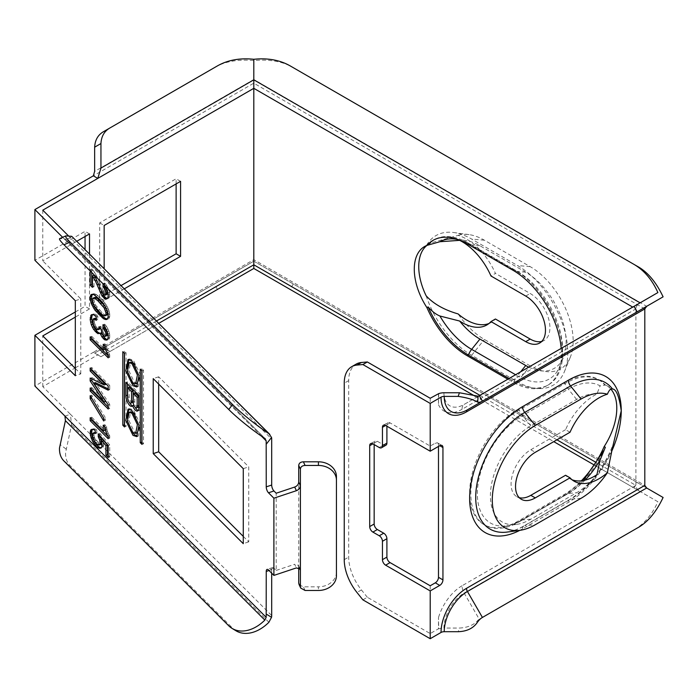 <?xml version="1.0" encoding="UTF-8"?>
<svg xmlns="http://www.w3.org/2000/svg" width="698" height="698" viewBox="0 0 698 698"><rect width="100%" height="100%" fill="white"/><g stroke="black" fill="none" stroke-linecap="round" stroke-linejoin="round"><path stroke-width="0.52" stroke-dasharray="3.49 2.62" d="M68.701 236.09L70.419 237.809L71.571 236.308M62.637 237.303L64.958 239.623L70.419 237.809L271.697 439.086M89.51 254.089L89.51 308.926L75.314 317.119M42.779 210.168L42.779 260.904L76.719 241.307M64.958 416.104L70.419 414.28L42.779 386.64L74.948 368.073M75.314 367.855L97.79 354.881L93.331 352.307L34.9 386.046M42.779 386.64L42.779 335.904M124.27 288.85L104.159 300.472L104.159 268.739M89.51 308.926L85.051 306.352L85.051 249.631M85.051 236.491L85.051 231.343L34.9 260.302M89.51 233.917L85.051 231.343M75.314 311.971L85.051 306.352M646.671 487.998L253.81 261.183L253.81 79.502L94.649 171.394M176.114 183.923L176.114 178.775L99.701 222.889L99.701 297.898L121.007 285.587M75.314 300.716L80.776 298.901L42.779 260.904M103.007 283.763L104.84 285.595M90.173 270.929L90.173 269.515L94.221 274.968M75.314 368.439L80.776 373.901L75.314 375.725M80.776 373.901L80.776 298.901M271.697 573.206L271.697 569.603A4.502 1.841 71.6 0 1 272.525 567.587A4.502 1.841 71.6 0 1 273.948 568.181L276.199 570.432L276.199 493.224M243.279 536.404L248.732 541.857L248.732 466.857L158.673 376.798L158.673 384.075M235.898 630.739A36.026 25.102 121.4 0 1 232.591 628.13L70.105 465.645C66.938 462.512 65.429 458.185 65.568 452.653L71.571 424.942L70.419 414.28L271.697 615.557M276.199 570.432L294.687 564.272L296.38 567.91M264.839 438.431L65.411 238.995L64.958 239.623L65.411 238.995L59.984 238.585L66.066 235.889M59.478 238.786L59.984 238.585M298.727 567.806L298.5 565.397L294.687 564.272M299.451 568.172L298.727 566.601L298.727 482.039M299.189 584.811L303.386 586.817L318.428 586.817L318.428 590.464M336.436 575.754L336.436 476.525M336.436 572.116A18.008 14.71 -0 0 1 318.428 586.817M268.896 622.267L71.571 424.942M156.439 321.019L97.79 354.881L100.948 356.704L94.649 353.066L253.81 261.183L94.649 353.066L100.948 356.704L253.81 268.46L634.02 487.972L637.169 482.51L253.81 261.183L94.649 353.066L93.331 352.307L253.81 259.656L644.804 485.398M100.948 356.704L158.751 323.331M475.181 396.263L553.767 441.633M594.146 464.947L640.101 491.479C637.274 489.656 635.869 487.632 635.895 485.398L635.895 308.917C635.869 306.692 637.274 304.668 640.101 302.845L657.882 292.575M561.192 348.398A68.517 39.559 60 0 1 561.436 354.174A68.517 39.559 60 0 1 561.428 355.544A68.517 39.559 60 0 1 547.249 385.54A68.517 39.559 60 0 1 514.173 382.818A68.517 39.559 60 0 1 512.986 382.146L507.865 379.189M103.653 131.582L214.33 67.689C224.276 61.564 237.433 59.173 253.81 60.534C269.952 59.147 283.118 61.529 293.291 67.689L637.169 266.217M663.1 296.833L646.671 306.326L253.81 79.502L253.81 60.534M426.173 295.839A71.187 41.095 -120 0 0 471.647 355.308L517.445 381.754A71.187 41.095 -120 0 0 564.464 371.519A71.187 41.095 -120 0 0 517.445 265.51L471.647 239.065A71.187 41.095 -120 0 0 453.691 232.521A71.187 41.095 -120 0 0 426.173 246.028M427.246 245.225L430.762 242.948L458.089 235.392A49.532 28.601 -120 0 1 495.432 273.415L490.973 275.989M488.94 323.523A49.532 28.601 -120 0 0 491.27 322.406A49.532 28.601 -120 0 0 495.432 319.012M517.445 381.754L530.183 365.909A60.787 35.092 60 0 0 570.336 357.167A60.787 35.092 60 0 0 530.183 266.645L484.386 240.208A60.787 35.092 -120 0 0 469.047 234.615A60.787 35.092 -120 0 0 458.089 235.392M530.183 365.909L484.386 339.464A60.787 35.092 60 0 1 458.089 313.917M541.735 341.427A27.92 16.115 -120 0 0 544.143 340.45A27.92 16.115 -120 0 0 549.919 327.676A27.92 16.115 -120 0 0 530.183 293.483L495.432 273.415M528.752 367.122A57.149 32.989 -120 0 0 536.369 370.01A57.149 32.989 -120 0 0 563.469 357.289A57.149 32.989 -120 0 0 525.725 272.194L479.927 245.748A57.149 32.989 -120 0 0 465.514 240.496A57.149 32.989 -120 0 0 460.061 240.313M509.051 378.499L514.182 381.457A68.517 39.559 -120 0 0 515.368 382.129A68.517 39.559 -120 0 0 548.445 384.851A68.517 39.559 -120 0 0 562.632 353.485A68.517 39.559 -120 0 0 514.182 269.568L468.384 243.131A68.517 39.559 -120 0 0 434.13 239.737A68.517 39.559 -120 0 0 433.537 240.086M637.169 482.51L663.1 497.482M634.02 487.972L657.882 501.749C652.211 514.496 644.254 523.884 634.02 529.922L479.273 619.257A7.189 4.153 120 0 0 478.13 620.068C474.003 624.963 467.773 627.624 459.432 628.06L458.176 631.699M477.668 621.927L478.13 620.068M657.882 501.749L640.101 491.479L464.144 593.064A28.574 16.499 120 0 0 443.937 628.06L459.432 628.06M438.484 393.48L438.484 404.657L438.728 393.62M430.204 398.261L430.204 446.057L435.299 443.117A4.502 2.6 -60 0 1 437.55 442.89A4.502 2.6 -60 0 1 438.484 444.958L435.299 443.117M438.484 446.423L438.484 444.958M430.204 585.77L430.204 633.566L438.484 628.785L438.484 617.608L438.728 628.924A10.81 6.238 180 0 1 443.937 628.06M610.855 389.091A49.532 28.601 120 0 0 606.527 385.514A49.532 28.601 120 0 0 604.154 384.38A68.517 39.559 120 0 0 598.142 379.398A68.517 39.559 120 0 0 563.879 382.792L518.082 409.229A68.517 39.559 120 0 0 469.632 493.146A68.517 39.559 120 0 0 483.827 524.521A68.517 39.559 120 0 0 518.082 521.127L563.879 494.681A68.517 39.559 120 0 0 581.338 480.843M443.937 392.756A28.574 16.499 120 0 0 464.144 404.43L640.101 302.845M362.881 599.844L367.34 597.27L430.204 633.566M383.377 425.248L387.835 422.674A4.502 2.6 -120 0 1 390.086 422.892L430.204 446.057M385.968 445.176A4.502 2.6 60 0 1 383.717 444.958L377.348 441.276A4.502 2.6 -120 0 0 375.096 441.057A4.502 2.6 -120 0 0 374.163 443.117L374.163 444.591M387.835 422.674A4.502 2.6 -120 0 0 386.901 424.733L386.901 426.208M367.34 597.27L361.424 589.915A36.026 20.8 60 0 1 348.695 557.091L348.695 380.611A36.026 20.8 60 0 1 356.154 364.12M464.144 404.43L479.273 395.696L464.144 404.43A10.81 6.238 -120 0 0 462.041 409.29L635.895 308.917L632.728 307.094M572.063 479.77A49.532 28.601 -60 0 1 569.734 478.662A49.532 28.601 -60 0 1 565.572 475.259M604.154 384.38L605.349 385.078L600.071 385.846A63.902 36.898 120 0 0 568.338 389.135L522.54 415.572A63.902 36.898 120 0 0 477.353 493.844A63.902 36.898 120 0 0 506.416 525.803A63.902 36.898 120 0 0 522.54 519.931A12.608 7.277 -120 0 0 520.691 520.499A12.608 7.277 -120 0 0 519.277 521.816A68.517 39.559 -60 0 1 485.014 525.21A68.517 39.559 -60 0 1 470.827 493.844A68.517 39.559 -60 0 1 519.277 409.918L565.075 383.481A68.517 39.559 -60 0 1 599.338 380.087A68.517 39.559 -60 0 1 605.349 385.078M570.03 432.245L565.572 429.671A49.532 28.601 -60 0 1 596.912 394.03L600.071 385.846M565.572 429.671L530.82 449.739A27.92 16.115 120 0 0 511.076 483.932A27.92 16.115 120 0 0 516.86 496.706A27.92 16.115 120 0 0 519.268 497.683M596.912 474.719A57.149 32.989 120 0 1 576.618 492.744L530.82 519.19A57.149 32.989 -60 0 1 516.398 524.442A57.149 32.989 -60 0 1 491.078 487.012A57.149 32.989 -60 0 1 530.82 425.876L576.618 399.431A57.149 32.989 -60 0 1 596.912 394.03M605.349 447.27A68.517 39.559 -60 0 1 565.075 495.371L519.277 521.816L518.082 521.127M214.33 67.689L217.479 65.865M248.732 541.857L243.279 543.681M158.673 376.798L153.22 378.621M243.279 468.672L248.732 466.857M127.481 383.944L127.481 381.867L125.919 382.391M127.603 396.892A7.32 2.984 -108.4 0 0 129.435 402.441M132.585 405.791A7.32 2.984 -108.4 0 0 133.449 405.8A7.32 2.984 -108.4 0 0 134.182 405.206L133.946 405.294M134.182 405.206A7.32 2.984 -108.4 0 0 135.063 407.152M138.213 410.494A7.32 2.984 -108.4 0 0 139.077 410.503A7.32 2.984 -108.4 0 0 140.42 407.222L140.42 394.815L138.867 395.33M140.42 394.815L127.481 381.867M132.384 402.589A3.944 1.605 71.6 0 1 131.137 402.074A3.944 1.605 71.6 0 1 129.165 396.883L129.165 387.233M138.012 407.3A3.944 1.605 71.6 0 1 136.764 406.777A3.944 1.605 71.6 0 1 134.793 401.594L134.793 392.861M108.19 388.891L109.752 389.659L108.19 390.173M91.735 369.608L91.735 367.523L109.752 385.54L108.19 386.055M109.752 385.54L109.752 389.659M91.735 367.523L90.173 368.047M105.695 384.424L91.735 377.531L90.173 378.046M91.735 378.822L91.735 377.531M91.735 389.606L91.735 387.53L90.173 388.044M91.735 387.53L105.695 401.49M108.19 404.884L109.752 404.36L109.752 408.478L108.19 409.002M109.752 408.478L108.19 406.917M109.752 404.36L95.338 382.6M107.475 298.378L108.844 298.159L107.291 298.683M107.946 298.439L107.309 298.648M108.844 298.159L109.525 297.078L107.963 297.592M109.525 297.078L109.752 295.83L108.19 296.345M109.752 295.83L109.752 294.067L108.19 294.582M109.752 294.067L109.525 292.366L107.963 292.89M109.525 292.366L108.844 289.923L107.291 290.447M108.844 289.923L107.946 287.846L106.384 288.37M107.946 287.846L106.593 285.325L105.04 285.84M106.593 285.325L105.468 283.903L103.915 284.426M105.468 283.903L104.569 283.004L103.007 283.519M104.569 283.004L104.569 285.325M106.82 294.669L104.587 295.097M106.148 294.582L103.915 294.722M105.468 294.198L104.569 293.3L103.007 293.814M104.569 293.3L103.897 292.331L102.336 292.846M103.897 292.331L103.217 291.066L101.655 291.581M103.217 291.066L100.294 284.313L98.732 284.836M100.294 284.313L99.168 281.425L97.607 281.94M99.168 281.425L97.589 278.083L96.027 278.598M97.589 278.083L96.237 275.256L94.684 275.78M96.237 275.256L94.666 272.508L93.104 273.031M94.666 272.508L93.087 270.344L91.525 270.868M93.087 270.344L91.735 268.992L90.173 269.515M91.735 268.992L91.735 272.49M92.424 285.273L93.986 286.834L92.424 287.349M93.986 286.834L93.986 275.361M96.228 279.017L96.865 280.369M96.917 280.352L98.514 284.278M98.715 284.208L99.954 287.655M100.067 287.62L101.638 291.546M137.471 436.215L138.3 436.093L140.525 424.663L133.335 409.831L129.61 408.609L128.868 409.002M127.045 417.727L131.329 430.814M137.227 432.891L134.417 431.975L128.947 420.562L130.674 411.811M135.011 414.403L139.295 427.49M95.129 315.644L96.69 315.121L95.111 314.135L91.298 314.754M93.986 313.891L92.424 314.414M100.154 333.216L99.186 333.819M100.739 333.295L101.646 332.728M107.946 339.621L107.291 339.865M108.844 339.341L109.525 338.251L107.963 338.774M109.525 338.251L109.752 337.003L108.19 337.527M109.752 337.003L109.752 335.241L108.19 335.764M109.752 335.241L109.525 333.548L107.963 334.063M109.525 333.548L108.844 331.105L107.291 331.629M108.844 331.105L107.946 329.028L106.384 329.552M107.946 329.028L106.593 326.498L105.04 327.022M106.593 326.498L105.468 325.085L103.915 325.6M104.569 326.428L104.569 324.177L103.007 324.701M104.569 324.177L105.468 325.085M106.82 335.843L104.587 336.279M106.148 335.755L103.915 335.895M105.468 335.372L104.569 334.473L103.007 334.996M104.569 334.473L103.897 333.504L102.336 334.028M103.897 333.504L103.217 332.239L101.655 332.763M103.217 332.239L102.772 330.913L101.21 331.428M102.772 330.913L102.545 329.508L100.983 330.032M99.84 327.711L100.521 327.484L100.521 326.306L102.545 328.33L100.983 328.854M102.545 328.33L102.545 329.508M100.521 326.306L98.959 326.821M100.521 327.484L100.381 328.243M99.613 329.229L97.153 329.726M98.715 329.212L97.816 328.601L96.254 329.124M97.816 328.601L96.917 327.702L95.356 328.226M96.917 327.702L96.01 326.507L94.457 327.03M96.01 326.507L95.111 324.727L93.549 325.242M95.111 324.727L94.439 322.877L92.878 323.392M94.439 322.877L94.213 321.176L92.651 321.699M94.213 321.176L94.213 319.998L92.651 320.522M94.213 319.998L94.439 318.759L92.878 319.274M94.439 318.759L95.111 318.253M96.254 318.436L96.917 318.881L96.254 319.099M96.69 315.121L97.816 316.246L97.816 319.78L96.254 320.303M97.816 319.78L96.917 318.881M97.816 316.246L96.254 316.77M95.111 314.135L93.549 314.658M108.19 436.355L109.752 435.831L109.071 434.863L107.509 435.386M109.071 434.863L108.173 433.083L106.611 433.598M108.173 433.083L107.501 431.521L105.939 432.045M107.501 431.521L107.047 429.898L105.485 430.413M107.047 429.898L106.82 428.79L105.258 429.314M106.82 428.79L106.593 427.097L105.04 427.612M104.796 426.783L104.796 424.707L106.593 426.504L105.04 427.028M106.593 426.504L106.593 427.097M104.796 424.707L103.234 425.222M91.735 419.315L91.735 417.238L90.173 417.753M91.735 417.238L104.796 430.291M109.752 435.831L109.752 438.187L108.19 438.71M109.752 438.187L108.19 436.625M108.19 355.465L109.752 354.95L107.047 349.009L105.485 349.532M107.501 350.64L105.939 351.155M107.047 349.009L106.82 347.901L105.258 348.424M106.82 347.901L106.593 346.208L105.04 346.731M104.796 345.894L104.796 343.817L106.593 345.623L105.04 346.138M106.593 345.623L106.593 346.208M104.796 343.817L103.234 344.341M91.735 338.425L91.735 336.349L90.173 336.872M91.735 336.349L104.796 349.41M109.752 354.95L109.752 357.297L108.19 357.821M109.752 357.297L108.19 355.744M109.071 353.982L107.509 354.497M108.173 352.193L106.611 352.717M91.656 398.139L105.241 420.449L105.241 417.509L103.688 418.023M105.241 420.449L103.688 420.973M105.241 417.509L91.735 395.173L90.173 395.696M91.735 398.113L91.735 395.173M141.964 442.305L143.518 443.867L143.518 370.333L141.834 368.649L140.272 369.163M143.518 370.333L141.964 370.856M141.834 368.649L141.834 370.725M143.518 443.867L141.964 444.39M124.514 424.855L126.068 426.417L126.068 352.883L124.384 351.199L122.822 351.713M124.384 351.199L124.384 353.275M126.068 426.417L124.514 426.94M126.068 352.883L124.514 353.406M107.946 319.03L107.064 319.344M108.626 318.82L107.509 318.907M109.071 318.393L109.525 317.372L107.963 317.887M109.525 317.372L109.752 316.421L108.19 316.936M109.752 316.421L109.752 314.362L108.19 314.877M109.752 314.362L109.525 312.957L107.963 313.481M109.525 312.957L109.071 311.038L107.509 311.552M109.071 311.038L108.626 309.703L107.064 310.226M108.626 309.703L107.946 308.141L106.384 308.664M107.946 308.141L107.047 306.361L105.485 306.884M107.047 306.361L106.148 304.878L104.587 305.392M106.148 304.878L105.023 303.159L103.461 303.682M105.023 303.159L103.67 301.519L102.109 302.033M103.67 301.519L101.646 299.198L100.084 299.712M101.646 299.198L99.84 297.392L98.278 297.915M99.84 297.392L97.816 295.664L96.254 296.179M97.816 295.664L96.464 294.6L94.902 295.123M96.464 294.6L95.338 294.067L93.776 294.582M95.338 294.067L92.878 294.277M94.439 293.753L91.979 294.259M93.541 293.736L91.298 294.46M106.375 315.391L104.569 314.772L102.091 312.582L95.792 305.401L93.986 300.655L93.986 298.596L95.111 297.374M105.695 315.304L104.133 315.828M104.569 314.772L103.007 315.287M102.091 312.582L100.529 313.105M99.395 309.886L97.833 310.401M96.917 307.111L95.356 307.635M95.792 305.401L94.23 305.916M95.111 304.136L93.549 304.66M94.439 302.286L92.878 302.801M93.986 300.655L92.424 301.178M93.986 298.596L92.424 299.119M94.439 297.872L92.878 298.395M137.471 386.579L138.3 386.456L140.525 375.035L133.335 360.194L129.61 358.973L128.868 359.365M127.045 368.099L131.329 381.178M137.227 383.254L134.417 382.338L128.947 370.926L130.674 362.175M135.011 364.766L139.295 377.854M95.277 432.394L96.917 433.004L95.356 433.519M95.792 432.463L95.294 432.629M96.917 433.004L96.69 429.837L95.129 430.352M96.69 429.837L95.338 429.069L93.776 429.593M95.338 429.069L92.878 429.279M94.439 428.764L91.979 429.261M93.541 428.738L91.298 429.471M100.521 444.547L98.715 443.919L95.111 439.138L93.602 439.749M102.99 447.313L103.444 446.292L101.882 446.816M103.444 446.292L103.67 445.054L102.109 445.568M103.67 445.054L103.67 443.579L102.109 444.103M103.67 443.579L103.217 441.363L101.655 441.886M103.217 441.363L102.545 439.216M108.19 455.454L109.752 457.015L108.19 457.53M109.752 457.015L109.752 444.949L108.19 445.472M109.752 444.949L99.84 433.284L98.278 433.798M99.84 433.284L99.84 435.639M101.254 439.644L101.559 441.581M99.84 444.46L98.278 444.975M98.715 443.919L97.153 444.443M96.917 442.122L95.356 442.637M95.792 440.403L94.23 440.927M95.111 439.138L94.439 437.288L92.878 437.812M94.439 437.288L93.986 435.369L92.424 435.892M93.986 435.369L93.986 433.894L92.424 434.418M93.986 433.894L94.439 432.882L92.878 433.397M94.439 432.882L95.111 432.376M104.159 300.472L99.701 297.898M180.573 181.349L176.114 178.775M99.701 222.889L104.159 225.463M644.804 308.917L253.81 83.175L93.331 175.826M64.958 239.623L261.549 436.215M66.066 449.058L59.984 444.478M269 570.502L271.697 569.603M273.948 568.181L268.494 569.996M305.078 590.464L303.386 586.817M64.024 461.064L70.105 465.645M228.735 625.774L232.591 628.13M109.961 351.504L103.653 347.866M482.423 617.442L479.273 619.257L464.144 593.064A10.81 6.238 -120 0 1 462.041 585.77L635.895 485.398L595.865 462.294M556.925 439.81L479.892 395.338M484.386 240.208L471.647 239.065M530.183 266.645L517.445 265.51M471.647 355.308L484.386 339.464M525.725 296.057L530.183 293.483M479.927 245.748L471.647 245.007L517.445 271.452A63.902 36.898 60 0 1 562.632 349.715A63.902 36.898 60 0 1 559.656 366.616A63.902 36.898 60 0 1 522.13 378.229A63.902 36.898 60 0 1 517.445 375.803A12.608 7.277 120 0 0 514.182 381.457L512.986 382.146M465.514 240.496L455.524 239.135A63.902 36.898 60 0 1 471.647 245.007A12.608 7.277 -60 0 1 469.806 244.44A12.608 7.277 -60 0 1 468.384 243.131L467.189 243.82M525.725 272.194L517.445 271.452A12.608 7.277 120 0 1 515.604 270.885C539.571 283.519 563.242 324.526 562.204 351.6C562.143 357.751 561.288 362.759 559.656 366.616L563.469 357.289M520.673 371.79L517.445 375.803L515.586 374.73M512.986 270.257L514.182 269.568A12.608 7.277 120 0 0 515.604 270.885L469.806 244.44L458.525 239.719M293.291 283.973L290.141 289.434M217.479 289.434L214.33 283.973M438.484 404.657A36.026 20.8 120 0 0 462.041 409.29M462.041 585.77A36.026 20.8 120 0 0 438.484 617.608M611.928 450.768A74.826 43.197 -60 0 1 568.338 502.403L522.54 528.84A74.826 43.197 -60 0 1 519.809 530.34M390.086 422.892L386.901 424.733M377.348 441.276L374.163 443.117M379.258 447.531L383.717 444.958M348.695 380.611L344.236 383.185M344.236 559.665L348.695 557.091M361.424 589.915L356.975 592.489M612.469 447.837A69.364 40.048 -60 0 1 570.563 499.236A6.308 3.638 -120 0 0 569.647 499.515A6.308 3.638 -120 0 0 568.338 502.403M581.076 498.293L570.563 499.236L524.765 525.673L535.279 524.739M522.54 528.84A6.308 3.638 60 0 1 523.849 525.96A6.308 3.638 60 0 1 524.765 525.673A69.364 40.048 -60 0 1 507.272 532.05C512.393 531.37 517.916 529.337 523.849 525.96L569.647 499.515C589.731 487.012 604.66 467.52 614.432 441.031M576.618 399.431L568.338 389.135A12.608 7.277 60 0 1 565.075 383.481L563.879 382.792M530.82 425.876L522.54 415.572A12.608 7.277 -120 0 1 519.277 409.918L518.082 409.229M530.82 519.19L522.54 519.931L568.338 493.486A63.902 36.898 120 0 0 585.02 480.172M563.879 494.681L565.075 495.371A12.608 7.277 60 0 1 566.488 494.062A12.608 7.277 60 0 1 568.338 493.486L576.618 492.744M530.82 449.739L535.279 452.313M138.867 407.745L140.42 407.222M127.603 397.406L129.165 396.883M133.239 402.118L134.793 401.594M272.525 567.587L267.072 569.402M65.551 239.039L265.284 438.78M300.009 568.713L298.474 565.415M486.811 324.98L491.27 322.406M424.541 246.542L430.762 242.948M469.047 234.615L453.691 232.521M570.336 357.167L564.464 371.519M547.249 385.54L548.445 384.851M434.13 239.737L432.935 240.426M539.685 343.023L544.143 340.45M437.55 442.89L442.009 445.464M370.638 443.631L375.096 441.057M569.734 478.662L574.192 481.236M606.527 385.514L612.8 389.135M516.86 496.706L521.319 499.279M516.398 524.442L506.416 525.803C510.578 525.289 515.333 523.517 520.691 520.499L566.488 494.062L583.336 480.547M483.827 524.521L485.014 525.21M599.338 380.087L598.142 379.398M133.449 405.8L131.887 406.315M139.077 410.503L137.523 411.026M129.61 408.609L128.048 409.124M138.3 436.093L136.738 436.616M129.61 358.973L128.048 359.487M136.738 386.98L138.3 386.456"/><path stroke-width="1.05" d="M640.101 302.845L253.81 79.816L100.948 168.07L97.79 178.4L42.779 210.168L68.701 236.09M644.804 308.917L466.5 411.864A36.026 20.8 -60 0 1 441.031 397.162L430.204 403.409L430.204 451.205L439.757 445.69A4.502 2.6 -60 0 1 442.009 445.464A4.502 2.6 -60 0 1 442.942 447.531L442.942 579.89A4.502 2.6 120 0 1 439.757 585.404L430.204 590.918L430.204 638.714L441.031 632.467A4.502 2.6 0 0 1 444.216 631.699L458.176 631.699C467.102 631.393 473.602 628.139 477.668 621.927A11.648 6.718 -60 0 1 482.423 617.442L637.169 528.098C647.447 522.54 656.094 512.341 663.1 497.482L646.671 487.998L644.804 485.398L644.804 308.917L646.671 306.326L467.433 409.805L482.423 401.149L479.273 395.696L657.882 292.575C652.211 279.828 644.254 270.44 634.02 264.402L290.141 65.865C279.872 60.037 267.753 57.847 253.81 59.286L253.81 88.323L97.79 178.4L93.331 175.826L34.9 209.566L62.637 237.303M76.719 241.307L89.51 233.917L89.51 254.089M632.728 307.094L253.81 88.323L253.81 268.46L158.751 323.331M75.314 317.119L42.779 335.904L75.314 368.439M104.159 268.739L104.159 225.463L180.573 181.349L180.573 256.349L124.27 288.85M85.051 249.631L85.051 236.491M71.885 236.465L268.896 433.633A36.026 4.31 38.1 0 1 236.325 408.147A36.026 4.31 38.1 0 1 232.591 404.561L70.105 242.084L64.024 244.78L228.735 409.482A36.026 4.31 -141.9 0 0 232.469 413.076A36.026 4.31 -141.9 0 0 264.839 438.431L266.182 440.848L266.243 486.864A4.502 1.841 -108.4 0 0 268.494 492.788L273.895 498.189L273.895 575.405L268.494 569.996A4.502 1.841 -108.4 0 0 267.072 569.402A4.502 1.841 -108.4 0 0 266.243 571.426L266.182 617.329L34.9 386.046L34.9 335.302L75.314 311.971M34.9 209.566L34.9 260.302L75.314 300.716L75.314 375.725L34.9 335.302M121.007 285.587L176.114 253.775L176.114 183.923M153.22 378.621L243.279 468.672L243.279 543.681L153.22 453.621L153.22 378.621M125.919 395.714L125.919 382.391L138.867 395.33L138.867 407.745A7.32 2.984 71.6 0 1 137.523 411.026A7.32 2.984 71.6 0 1 135.203 410.058A7.32 2.984 71.6 0 1 132.62 405.73A7.32 2.984 71.6 0 1 131.887 406.315A7.32 2.984 71.6 0 1 129.575 405.346A7.32 2.984 71.6 0 1 125.919 395.714L127.481 395.199L127.481 383.944M108.19 390.173L93.776 383.123L108.19 404.884L108.19 409.002L90.173 390.985L90.173 388.044L104.133 402.004L90.173 380.986L90.173 378.046L104.133 384.947L90.173 370.987L90.173 368.047L108.19 386.055L108.19 390.173M104.84 285.595L107.291 290.447L108.19 294.582L107.963 297.592L106.384 298.962L105.04 298.788L101.882 295.629L95.356 280.866L92.424 275.885L92.424 287.349L90.173 285.098L90.173 270.929M94.221 274.968L103.007 293.814L105.258 295.184L105.939 293.806L105.258 289.888L103.007 286.756L103.007 283.763M133.004 435.386L125.814 420.554L128.048 409.124L131.774 410.354L138.963 425.187L136.738 436.616L133.004 435.386M91.298 314.754L93.549 314.658L96.254 316.77L96.254 320.303L93.549 318.777L92.651 320.522L93.549 325.242L96.254 329.124L97.153 329.726L98.732 329.247L98.959 326.821L100.983 328.854L102.336 334.028L103.915 335.895L105.258 336.366L105.939 334.979L105.712 332.405L103.007 327.938L103.007 324.701L105.04 327.022L107.963 334.063L108.19 337.527L107.291 339.865L105.04 339.961L103.915 339.132L101.882 336.811L100.084 333.243L97.833 333.644L93.549 329.36L91.298 324.762L90.173 319.518L91.298 314.754M107.509 435.386L108.19 436.355L108.19 438.71L90.173 420.693L90.173 417.753L103.234 430.814L103.234 425.222L105.04 427.028L105.939 432.045L107.509 435.386M105.485 349.532L108.19 355.465L108.19 357.821L90.173 339.813L90.173 336.872L103.234 349.925L103.234 344.341L105.04 346.138L105.485 349.532M103.688 418.023L103.688 420.973L90.173 398.637L90.173 395.696L103.688 418.023M140.272 369.163L141.964 370.856L141.964 444.39L140.272 442.698L140.272 369.163M122.822 425.248L122.822 351.713L124.514 353.406L124.514 426.94L122.822 425.248L124.514 424.855M103.461 318.681L94.902 310.121L91.298 303.578L90.173 298.927L90.4 295.917L91.298 294.46L93.776 294.582L100.084 299.712L103.461 303.682L106.384 308.664L107.963 313.481L108.19 316.936L107.064 319.344L105.485 319.527L103.461 318.681L105.023 318.157L106.148 318.698L104.587 319.222M133.004 385.75L125.814 370.917L128.048 359.487L131.774 360.718L138.963 375.55L136.738 386.98L133.004 385.75M95.356 433.519L93.549 432.9L92.878 433.397L92.424 435.892L94.23 440.927L97.153 444.443L98.959 445.062L100.084 443.544L99.631 439.862L98.278 436.739L98.278 433.798L108.19 445.472L108.19 457.53L105.939 455.279L105.939 445.577L100.983 439.74L102.109 445.568L101.437 447.837L100.084 448.247L96.935 447.156L92.878 441.93L90.4 435.334L90.4 430.919L91.298 429.471L93.776 429.593L95.129 430.352L95.356 433.519M266.243 614.074L271.531 617.294A10.81 7.643 135 0 0 271.697 615.557L271.697 573.206M273.895 498.189L296.38 490.703L294.687 487.056L276.199 493.224L273.948 490.973A4.502 1.841 71.6 0 1 271.697 485.04L271.697 439.086A10.81 7.643 135 0 0 271.531 437.463L266.243 444.207M158.673 384.075L158.673 451.798L243.279 536.404M64.958 416.104L65.411 420.676L59.478 448.081C59.339 453.604 60.857 457.932 64.024 461.064L228.735 625.774A36.026 25.102 -58.6 0 0 232.041 628.383A36.026 25.102 -58.6 0 0 232.469 628.636A36.026 25.102 -58.6 0 0 264.839 620.103L266.182 617.329M271.531 617.294L268.896 622.267A36.026 25.102 121.4 0 1 236.325 630.992A36.026 25.102 121.4 0 1 235.898 630.739L232.041 628.383M294.687 487.056C297.174 486.078 298.517 484.403 298.727 482.039L298.727 465.496L300.41 469.135L300.41 570.24L300.192 569.045L296.38 567.91L273.895 575.405M298.727 482.039L300.41 485.677C300.201 488.042 298.857 489.717 296.38 490.703M268.896 433.633L271.531 437.463M264.839 438.431L265.284 438.78M66.066 235.889L71.571 236.308M65.568 236.09C65.429 236.927 66.938 238.917 70.105 242.084M64.024 244.78C60.857 241.613 59.339 239.623 59.478 238.786L59.984 238.585M299.451 568.172L300.41 570.24L300.41 586.782L298.727 583.144L298.727 567.806M300.41 469.135C300.655 466.831 302.208 465.61 305.078 465.453L318.428 465.453A18.008 14.71 180 0 1 336.436 480.163L336.436 575.754A18.008 14.71 180 0 1 318.428 590.464L305.078 590.464L300.672 588.056L300.41 586.782M298.727 583.144L299.189 584.811M336.436 480.163L336.436 476.525A18.008 14.71 -0 0 0 318.428 461.814L303.386 461.814C300.515 461.971 298.962 463.193 298.727 465.496M475.181 396.263L253.81 268.46M553.767 441.633L594.146 464.947M507.865 379.189L467.189 355.71A68.517 39.559 60 0 1 426.923 307.626A49.532 28.601 60 0 1 424.541 246.542A49.532 28.601 60 0 1 426.923 245.408A68.517 39.559 60 0 1 432.935 240.426A68.517 39.559 60 0 1 467.189 243.82L512.986 270.257A68.517 39.559 60 0 1 561.192 348.398M479.273 395.696A7.189 4.153 -60 0 1 478.13 396.202L477.668 402.153A11.648 6.718 -60 0 0 482.423 401.149L663.1 296.833C656.094 281.992 647.456 271.784 637.169 266.217L634.02 264.402L637.169 266.217M488.94 323.523A49.532 28.601 -120 0 1 458.089 313.917C444.198 309.929 433.563 303.909 426.173 295.839A49.532 28.601 60 0 1 426.173 246.028L427.246 245.225M439.915 316.011C435.901 314.388 431.966 311.352 428.11 306.919A68.517 39.559 -120 0 0 468.384 355.02A12.608 7.277 -60 0 1 471.647 349.366A63.902 36.898 60 0 1 439.915 316.011L459.633 321.036A49.532 28.601 -120 0 0 486.811 324.98A49.532 28.601 -120 0 0 490.973 321.586L495.432 319.012L530.183 339.071A27.92 16.115 -120 0 0 541.735 341.427M426.923 307.617L428.11 306.919M426.923 245.408L439.915 241.717A63.902 36.898 60 0 1 455.524 239.135L458.525 239.719M490.973 321.586L525.725 341.645A27.92 16.115 60 0 0 539.685 343.023A27.92 16.115 60 0 0 545.47 330.25A27.92 16.115 60 0 0 525.725 296.057L490.973 275.989A49.532 28.601 -120 0 0 459.633 240.348L439.915 241.717M459.633 321.036A57.149 32.989 60 0 0 479.927 339.071L525.725 365.508A57.149 32.989 -120 0 0 528.752 367.122M467.189 355.71L468.384 355.02L509.051 378.499M433.537 240.086A68.517 39.559 -120 0 0 428.11 244.719M634.072 529.887L637.169 528.098M482.423 617.442L467.433 591.485L646.671 487.998M477.668 402.153C473.628 399.622 467.128 397.703 458.176 396.394L459.432 392.756L443.937 392.756A10.81 6.238 0 0 0 438.728 393.62L430.204 398.261L367.34 361.965L361.424 362.498A36.026 20.8 60 0 0 356.154 364.12L351.696 366.694A36.026 20.8 -120 0 0 344.236 383.185L344.236 559.665A36.026 20.8 -120 0 0 356.975 592.489L362.881 599.844L430.204 638.714M442.942 579.89L438.484 577.316L438.484 446.423M438.484 577.316A4.502 2.6 -60 0 1 435.299 582.83L430.204 585.77L390.086 562.605A4.502 2.6 -120 0 1 386.901 557.091L382.443 559.665L382.443 541.282A4.502 2.6 -120 0 0 379.258 535.767L372.889 532.094A4.502 2.6 60 0 1 369.704 526.58L369.704 445.69A4.502 2.6 60 0 1 370.638 443.631A4.502 2.6 60 0 1 372.889 443.849L379.258 447.531A4.502 2.6 -120 0 0 381.509 447.75A4.502 2.6 -120 0 0 382.443 445.69L382.443 427.307A4.502 2.6 60 0 1 383.377 425.248A4.502 2.6 60 0 1 385.628 425.466L430.204 451.205M581.338 480.843A68.517 39.559 120 0 0 604.154 446.589A49.532 28.601 120 0 0 610.855 389.091M441.031 397.162A4.502 2.6 180 0 1 444.216 396.394L458.176 396.394M430.204 590.918L385.628 565.179A4.502 2.6 60 0 1 382.443 559.665M430.204 403.409L362.881 364.539L356.975 365.071A36.026 20.8 -120 0 0 351.696 366.694M374.163 444.591L374.163 524.006A4.502 2.6 -120 0 0 377.348 529.52L383.717 533.193A4.502 2.6 60 0 1 386.901 538.708L386.901 557.091M386.901 426.208L386.901 443.117A4.502 2.6 60 0 1 385.968 445.176L381.509 447.75M362.881 364.539L367.34 361.965M459.432 392.756L478.13 396.202M519.809 530.34A74.826 43.197 -60 0 1 469.632 498.293A74.826 43.197 -60 0 1 522.54 406.655L568.338 380.218A74.826 43.197 -60 0 1 621.246 410.764L612.469 447.837L607.365 472.738A49.532 28.601 -60 0 1 574.192 481.236A49.532 28.601 -60 0 1 570.03 477.833L535.279 497.901A27.92 16.115 -60 0 1 521.319 499.279A27.92 16.115 -60 0 1 515.534 486.497A27.92 16.115 -60 0 1 535.279 452.313L570.03 432.245A49.532 28.601 -60 0 1 607.365 394.222C609.153 390.008 610.855 388.254 612.469 388.969C616.255 389.1 619.187 396.368 621.246 410.764A74.826 43.197 -60 0 1 611.928 450.768M607.365 394.222A60.787 35.092 -60 0 0 581.076 399.029L535.279 425.475A60.787 35.092 120 0 0 493.006 490.502A60.787 35.092 120 0 0 519.94 530.323A60.787 35.092 120 0 0 535.279 524.739L581.076 498.293A60.787 35.092 120 0 0 607.365 472.738M612.8 389.135L612.469 388.969A69.364 40.048 -60 0 0 570.563 385.959L581.076 399.029M519.268 497.683A27.92 16.115 120 0 0 530.82 495.327L565.572 475.259L570.03 477.833M604.154 446.589L605.349 447.27L600.071 460.139L596.912 474.719A49.532 28.601 -60 0 1 572.063 479.77M253.81 59.286C239.929 57.829 227.818 60.019 217.479 65.865L109.961 127.943C104.334 131.154 101.332 136.354 100.948 143.544L94.649 147.182L94.649 171.394L93.331 175.826M94.649 147.182C95.024 139.993 98.034 134.793 103.653 131.582L109.961 127.943L103.653 131.582M100.948 143.544L100.948 168.07M153.22 453.621L158.673 451.798M127.481 395.199A7.32 2.984 -108.4 0 0 127.603 396.892M129.435 402.441A7.32 2.984 -108.4 0 0 131.137 404.831A7.32 2.984 -108.4 0 0 132.585 405.791M133.946 405.294L132.62 405.73M135.063 407.152A7.32 2.984 -108.4 0 0 136.764 409.534A7.32 2.984 -108.4 0 0 138.213 410.494M127.603 387.756L129.165 387.233L133.109 391.177L133.109 400.827A3.944 1.605 71.6 0 1 132.384 402.589L130.823 403.112A3.944 1.605 -108.4 0 0 131.547 401.341L131.547 391.691L127.603 387.756L127.603 397.406A3.944 1.605 -108.4 0 0 129.575 402.589A3.944 1.605 -108.4 0 0 130.823 403.112M136.45 407.824L138.012 407.3A3.944 1.605 71.6 0 0 138.736 405.529L138.736 396.804L137.174 397.319L133.239 393.384L133.239 402.118A3.944 1.605 -108.4 0 0 135.203 407.3A3.944 1.605 -108.4 0 0 136.45 407.824A3.944 1.605 -108.4 0 0 137.174 406.053L137.174 397.319M133.239 393.384L134.793 392.861L138.736 396.804M133.109 391.177L131.547 391.691M108.19 388.891L95.338 382.6L93.776 383.123M104.133 384.947L105.695 384.424L91.735 370.464L90.173 370.987M91.735 370.464L91.735 369.608M91.735 378.822L91.735 380.471L90.173 380.986M91.735 380.471L105.695 401.49L104.133 402.004M108.19 406.917L91.735 390.47L90.173 390.985M91.735 390.47L91.735 389.606M107.309 298.648L106.384 298.962M104.569 285.325L104.569 286.241L103.007 286.756M104.569 286.241L105.468 287.14L103.915 287.655M105.468 287.14L106.148 288.108L104.587 288.632M106.148 288.108L106.82 289.373L105.258 289.888M106.82 289.373L107.274 290.708L105.712 291.223M107.274 290.708L107.501 292.104L105.939 292.628M107.501 292.104L107.501 293.282L105.939 293.806M107.501 293.282L107.274 294.233L105.712 294.757M107.274 294.233L105.258 295.184M91.735 272.49L91.735 284.583L90.173 285.098M91.735 284.583L92.424 285.273M93.776 277.821L95.338 277.298L93.986 275.361L92.424 275.885M96.865 280.369L95.356 280.866M95.338 277.298L96.228 279.017M98.514 284.278L97.153 284.732M99.954 287.655L98.505 288.134M100.529 293.108L102.091 292.584L101.646 291.546L100.084 292.069M102.091 292.584L103.444 295.114L101.882 295.629M103.444 295.114L104.569 296.537L103.007 297.051M104.569 296.537L105.468 297.435L103.915 297.95M105.468 297.435L106.593 298.264L105.04 298.788M106.593 298.264L107.475 298.378M128.868 409.002L127.045 417.727M131.329 430.814L134.566 434.863L137.471 436.215M129.113 412.326L127.385 421.077L132.856 432.49L135.665 433.406L137.401 424.663L131.922 413.251L129.113 412.326L130.674 411.811L133.484 412.727L135.011 414.403M139.295 427.49L137.227 432.891L135.665 433.406M92.712 314.475L90.627 315.845M92.188 315.33L91.735 317.232L90.173 317.747M91.735 317.232L91.735 318.995L90.173 319.518M91.735 318.995L92.188 321.795L90.627 322.319M92.188 321.795L92.86 324.238L91.298 324.762M92.86 324.238L93.986 326.839L92.424 327.353M93.986 326.839L95.111 328.845L93.549 329.36M95.111 328.845L96.69 331.009L95.129 331.524M96.69 331.009L97.816 332.135L96.254 332.649M97.816 332.135L99.395 333.121L97.833 333.644M99.395 333.121L100.154 333.216M100.529 334.281L102.091 333.766L101.646 332.728L100.084 333.243M102.091 333.766L103.444 336.288L101.882 336.811M103.444 336.288L104.569 337.71L103.007 338.233M104.569 337.71L105.468 338.609L103.915 339.132M105.468 338.609L106.593 339.446L105.04 339.961M107.309 339.83L106.384 340.135M106.593 339.446L107.475 339.56M103.915 328.837L105.468 328.313L104.569 327.414L103.007 327.938M104.569 327.414L104.569 326.428M105.468 328.313L106.148 329.29L104.587 329.805M106.148 329.29L106.82 330.547L105.258 331.07M106.82 330.547L107.274 331.882L105.712 332.405M107.274 331.882L107.501 333.286L105.939 333.801M107.501 333.286L107.501 334.464L105.939 334.979M107.501 334.464L107.274 335.415L105.712 335.93M107.274 335.415L105.258 336.366M99.84 327.711L98.959 327.999M100.381 328.243L98.732 329.247M100.294 328.723L98.06 329.744M94.457 318.794L96.01 318.271L95.111 318.253L93.549 318.777M96.254 319.099L95.356 319.396M104.796 426.783L104.796 430.291L103.234 430.814M108.19 436.625L91.735 420.179L90.173 420.693M91.735 420.179L91.735 419.315M104.796 345.894L104.796 349.41L103.234 349.925M108.19 355.744L91.735 339.289L90.173 339.813M91.735 339.289L91.735 338.425M91.656 398.139L90.173 398.637M141.834 370.725L141.834 442.174L140.272 442.698M124.384 353.275L124.384 424.733M100.084 315.889L101.646 315.374L103.67 317.101L102.109 317.625M103.67 317.101L105.023 318.157M106.148 318.698L107.047 319.012L105.485 319.527M107.091 319.309L106.384 319.544M92.529 294.268L90.853 294.896M92.415 294.373L91.962 295.394L90.4 295.917M91.962 295.394L91.735 296.345L90.173 296.868M91.735 296.345L91.735 298.404L90.173 298.927M91.735 298.404L91.962 299.808L90.4 300.323M91.962 299.808L92.415 301.728L90.853 302.251M92.415 301.728L92.86 303.063L91.298 303.578M92.86 303.063L93.541 304.616L91.979 305.139M93.602 304.738L94.439 306.405L92.878 306.919M94.439 306.405L95.338 307.888L93.776 308.411M95.338 307.888L96.464 309.607L94.902 310.121M96.464 309.607L97.816 311.247L96.254 311.77M97.816 311.247L99.84 313.568L98.278 314.091M101.646 315.374L99.84 313.568M95.792 297.461L93.549 297.889L95.111 297.374L96.917 297.994L104.569 305.654L106.323 308.542M104.813 309.144L106.366 308.629L107.501 312.111L107.047 314.894L104.813 315.915L105.939 314.685L105.939 312.625L104.133 307.888L97.833 300.698L94.23 297.976M96.917 297.994L95.356 298.517M99.395 300.175L97.833 300.698M102.091 302.88L100.529 303.403M104.569 305.654L103.007 306.169M105.695 307.364L104.133 307.888M107.047 310.479L105.485 311.003M107.501 312.111L105.939 312.625M107.501 314.17L105.939 314.685M107.047 314.894L105.485 315.409M93.549 297.889L92.424 299.119L92.424 301.178L94.23 305.916L100.529 313.105L103.007 315.287L104.813 315.915M128.868 359.365L127.045 368.099M131.329 381.178L134.566 385.235L137.471 386.579M129.113 362.698L127.385 371.441L132.856 382.862L135.665 383.778L137.401 375.027L131.922 363.614L129.113 362.698L130.674 362.175L133.484 363.091L135.011 364.766M139.295 377.854L137.227 383.254L135.665 383.778M95.294 432.629L94.23 432.987M92.529 429.27L90.853 429.898M92.415 429.383L91.962 430.404L90.4 430.919M91.962 430.404L91.735 431.643L90.173 432.167M91.735 431.643L91.735 433.118L90.173 433.641M91.735 433.118L91.962 434.81L90.4 435.334M91.962 434.81L92.415 436.73L90.853 437.253M92.415 436.73L92.86 438.065L91.298 438.588M92.86 438.065L93.541 439.627L91.979 440.141M93.602 439.749L94.439 441.406L92.878 441.93M94.439 441.406L95.338 442.898L93.776 443.413M95.338 442.898L96.69 444.835L95.129 445.359M96.69 444.835L98.488 446.633L96.935 447.156M98.488 446.633L99.84 447.401L98.278 447.915M99.84 447.401L100.739 447.715L99.186 448.229M101.454 447.793L100.084 448.247M100.739 447.715L101.48 447.723M105.939 445.577L107.501 445.054L102.545 439.216L100.983 439.74M107.501 445.054L107.501 454.764L105.939 455.279M107.501 454.764L108.19 455.454M99.84 435.639L99.84 436.224L98.278 436.739M99.84 436.224L100.521 437.489L98.959 438.004M100.521 437.489L101.193 439.339L99.631 439.862M101.559 441.581L100.084 442.07M101.646 441.834L101.646 443.021L100.084 443.544M101.646 443.021L101.193 444.041L99.631 444.565M101.193 444.041L98.959 445.062M95.277 432.394L93.549 432.9M176.114 253.775L180.573 256.349M479.892 395.338L253.81 264.804L156.439 321.019M261.549 436.215L266.182 440.848M65.411 420.676L264.839 620.103M266.243 571.426L269 570.502M273.948 490.973L268.494 492.788M271.697 485.04L266.243 486.864M232.591 404.561L228.735 409.482M303.386 461.814L305.078 465.453M318.428 465.453L318.428 461.814M595.865 462.294L556.925 439.81M634.02 306.352L637.169 311.814M525.725 365.508L520.673 371.79M479.927 339.071L471.647 349.366L515.586 374.73M530.183 339.071L525.725 341.645M646.671 306.326L467.433 409.805A32.841 18.959 -60 0 1 444.216 396.394M466.5 411.864A4.502 2.6 60 0 1 467.433 409.805M644.804 485.398L466.5 588.344A36.026 20.8 -60 0 0 441.031 632.467M444.216 631.699A32.841 18.959 -60 0 1 467.433 591.485A4.502 2.6 60 0 1 466.5 588.344M439.757 585.404L435.299 582.83M385.628 565.179L390.086 562.605M439.757 445.69L442.942 447.531M382.443 541.282L386.901 538.708M383.717 533.193L379.258 535.767M372.889 532.094L377.348 529.52M374.163 524.006L369.704 526.58M369.704 445.69L372.889 443.849M386.901 443.117L382.443 445.69M382.443 427.307L385.628 425.466M356.975 365.071L361.424 362.498M535.279 425.475L524.765 412.405L570.563 385.959A6.308 3.638 -120 0 1 568.338 380.218M519.94 530.323L507.272 532.05A69.364 40.048 -60 0 1 475.722 497.351A69.364 40.048 -60 0 1 524.765 412.405A6.308 3.638 60 0 1 522.54 406.655M535.279 497.901L530.82 495.327M585.02 480.172A63.902 36.898 120 0 0 600.071 460.139M133.109 400.827L131.547 401.341M138.736 405.529L137.174 406.053M71.824 236.404L269.856 434.435M65.769 235.915L59.679 238.611M300.541 587.707L299.006 584.4M583.336 480.547L603.866 450.419"/></g></svg>
